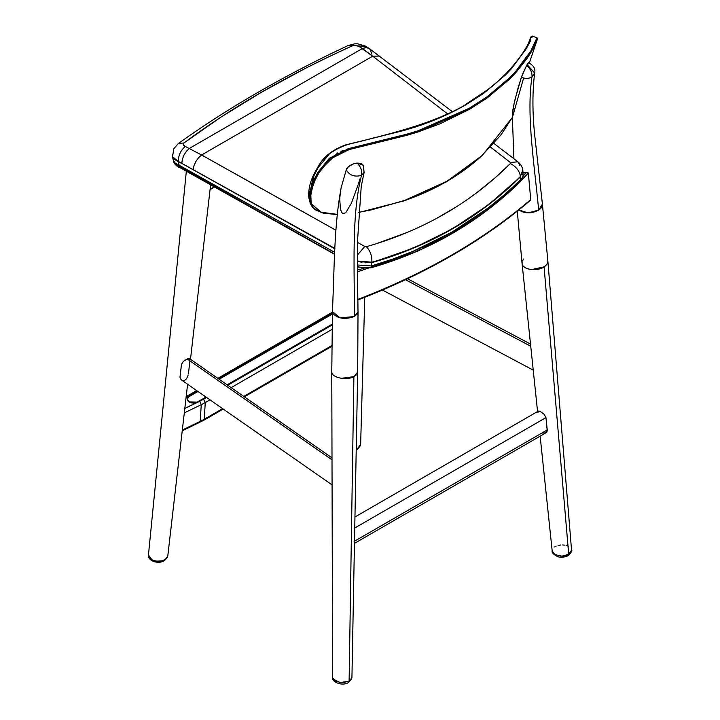 <?xml version="1.0" encoding="UTF-8"?>
<svg xmlns="http://www.w3.org/2000/svg" width="720" height="720" viewBox="0 0 720 720"><rect width="100%" height="100%" fill="white"/><g stroke="black" fill="none" stroke-linecap="round" stroke-linejoin="round"><path stroke-width="1.08" d="M188.982 396.639L187.236 399.033L188.973 401.859L197.415 402.201L206.145 397.161L197.415 402.201C194.598 403.497 191.781 403.389 188.973 401.859C186.696 400.032 186.705 398.286 188.982 396.639L187.236 399.033L188.973 401.859L197.415 402.201L188.973 401.859L187.236 399.033L189.081 396.594C186.849 398.205 186.849 399.906 189.072 401.706C191.826 403.191 194.571 403.308 197.334 402.039L205.974 397.044L197.334 402.039C192.222 405.261 183.528 399.519 189.081 396.594L197.964 391.464M227.331 384.939L332.163 324.405L227.331 384.939M332.091 329.355L231.183 387.621L332.091 329.355M209.997 399.852L205.281 402.57L204.21 419.265L222.615 408.636L204.21 419.265L205.281 402.57L201.258 404.694L200.187 421.389L204.21 419.265L203.661 420.327L204.21 419.265L200.187 421.389L199.629 422.46L200.187 421.389L201.258 404.694L199.683 401.292L203.544 399.249L205.281 402.57L203.544 399.249L206.595 397.485L184.176 408.78L199.683 401.292L201.258 404.694L209.997 399.852M243.792 396.405L331.902 345.537L243.792 396.405M332.154 324.99L227.781 385.254L332.154 324.99M332.406 313.254L218.682 378.909L332.406 313.254M197.496 391.14L186.048 397.755L197.496 391.14M182.313 430.029L200.187 421.389L182.313 430.029M201.258 404.694L184.293 412.893L201.258 404.694M227.16 384.813L332.172 324.189L227.16 384.813M219.15 379.233L331.578 314.379M354.438 543.384L545.832 432.873L546.939 431.631L547.245 429.93L354.096 541.44L547.245 429.93L545.967 417.6L354.321 528.246L545.967 417.6L543.933 414.108L545.967 417.6L547.209 430.812L545.832 432.873L542.628 433.044M539.073 411.039L538.263 411.156L540.441 411.579L543.933 414.108M537.93 412.605L538.263 411.156M187.155 358.947L331.992 459.837L187.155 358.947L187.74 358.713L183.51 361.287L181.485 364.212L179.991 377.37L181.431 379.953L180.297 378.639L180.009 376.92L181.485 364.212L183.51 361.287M189.639 358.704L188.928 358.443L189.639 358.704L189.954 360.135M187.74 358.713L188.928 358.443M189.9 360.9L188.451 373.59M188.181 374.976L186.633 378.657L184.752 380.268L183.006 380.547M405.459 279.711L530.721 346.239L405.459 279.711M210.105 189.27L214.56 186.705L210.105 189.27M162.936 560.673L159.201 561.726M156.33 561.636L152.874 560.421M148.455 555.003L151.893 559.746M156.888 561.114L161.37 560.916M163.188 560.448L165.744 559.17M167.229 557.64L167.769 556.137L164.97 559.665C160.425 561.771 155.871 561.69 151.299 559.422L148.446 555.066C148.014 557.541 149.679 559.683 153.45 561.474C160.452 563.508 165.231 561.735 167.769 556.137L187.605 384.255M357.003 448.758L359.181 447.3M360.18 446.013L360.639 444.24M356.211 449.1L357.795 448.344L360.639 444.357L364.761 297.306M329.76 153.414L317.97 167.823L313.974 175.671L309.24 195.597M334.935 149.841L341.019 146.817M395.964 132.318L425.565 123.147M465.219 104.661L487.782 89.676L497.754 81.468L506.817 72.774L514.899 63.648M528.147 43.893L531.198 36.531L528.147 43.902M358.371 212.373L371.151 209.934L405.189 200.358L446.382 181.674C459.108 174.294 470.565 165.978 480.744 156.744L500.886 135.027L512.298 117.495L500.886 135.027L480.744 156.744L446.382 181.674C433.656 188.991 419.931 195.21 405.189 200.358L371.151 209.934L358.371 212.373L370.692 209.979L404.631 200.43L445.716 181.8M534.618 45.477L537.318 38.907M537.363 39.411L537.102 40.212M536.697 41.274L531.252 51.912L526.977 58.536L516.222 72.171L509.796 78.975L487.161 97.965L469.548 109.278L439.776 123.912L418.095 131.922L406.872 135.306L360.621 146.421L349.047 149.616L337.878 154.062L329.004 160.074L324.99 164.133L318.897 172.818L314.892 180.585L310.752 192.087L310.086 198.063L311.148 203.733L313.173 207.189L316.242 209.916L320.427 211.959L325.512 213.345L337.266 214.362L321.345 212.283L311.148 203.733L310.743 192.123L314.892 180.585L318.897 172.818L330.075 159.156L349.047 149.616L406.872 135.306L418.095 131.922L469.548 109.278L487.161 97.965L509.796 78.975L516.222 72.171L531.252 51.912L536.436 41.904C538.569 35.703 537.345 39.573 536.985 37.755L530.811 50.967L515.817 71.217L509.409 78.012L486.828 96.966L469.251 108.252L417.888 130.851L406.683 134.226L348.696 148.563L329.355 158.283L318.051 172.098L314.028 179.91L309.582 201.177L309.186 197.928M536.985 37.746L532.278 36.189M532.089 36.963L531.891 37.539M530.595 40.653L526.32 48.672L511.659 68.445L505.377 75.096L483.219 93.672L465.957 104.742C450.675 113.562 433.863 120.969 415.512 126.972L404.514 130.302L347.607 144.576C332.154 149.958 322.074 157.869 317.349 168.309L313.335 176.175L308.871 197.946M309.393 194.103L310.311 189.666M311.805 185.139L315.225 177.399M316.755 174.42L318.051 172.098L337.626 152.937M340.893 151.425L343.881 150.228M346.59 149.256L406.683 134.226L417.888 130.851M423.486 128.979L458.01 114.336M469.251 108.252L486.828 96.966L509.409 78.012L515.817 71.217L530.811 50.967L536.247 40.284M337.248 214.614L323.055 213.102L315.432 209.88L312.39 207.117L310.356 203.67L308.844 197.82C307.998 188.271 310.995 178.083 317.835 167.274C322.686 157.437 331.893 149.994 345.474 144.936C399.456 131.778 447.084 120.177 481.284 94.383C504.486 79.02 524.268 54.27 530.316 39.321L528.732 42.741M536.76 38.871L536.436 39.789M357.822 299.916L357.525 269.667M473.697 220.014L418.41 250.875L357.336 271.872L357.804 299.97M357.507 270L363.456 268.407L357.507 270L357.48 241.677L361.242 186.363L364.131 172.377M530.127 200.529L530.73 199.584C483.795 239.832 426.096 273.141 357.642 299.511C426.096 273.141 483.795 239.832 530.73 199.584L528.318 172.953L526.689 172.323L523.152 175.977L526.095 172.359L528.363 173.124L530.73 199.584L529.344 200.826M522.963 172.188L526.095 172.359M528.363 173.124L522.117 179.523L528.363 173.124M357.507 270.072L357.336 271.872L418.41 250.875L473.58 220.095M530.325 200.376C483.471 240.516 425.952 273.735 357.759 300.042L357.777 300.033M215.46 186.957L204.066 180.558M192.6 174.114L190.422 172.863M187.785 171.369L181.683 168.174M357.507 266.652L362.916 267.984L371.124 267.489L371.88 262.206C429.84 245.763 479.385 217.161 520.506 176.391L520.713 181.125L520.506 176.391C479.385 217.161 429.84 245.763 371.88 262.206L371.124 267.489C429.219 250.776 479.079 221.985 520.713 181.125L523.134 175.446M173.97 162.666L175.698 164.889L179.685 167.202L178.101 161.298L174.204 159.102L172.341 156.429M172.332 154.809L172.368 156.564L178.101 161.298L334.881 248.436L178.101 161.298L179.685 167.202L334.62 253.98L175.032 164.268M522.855 171.972L522.009 174.456M357.471 261.009L371.88 262.206L365.526 262.836M361.98 262.395L358.371 261.369M180.225 167.517L179.685 167.202M173.466 160.83L173.826 162.216M522.27 179.118L520.713 181.125C479.079 221.985 429.219 250.776 371.124 267.489L370.566 267.75M522.792 169.974L520.488 176.265M523.125 176.445L523.08 174.357M520.713 181.125L520.092 181.422L520.713 181.125M357.507 266.643L364.383 268.119M368.154 268.056L371.124 267.489M366.381 246.69C370.404 250.974 372.222 256.284 371.817 262.629L357.471 261.423L371.817 262.629C429.795 246.186 479.358 217.566 520.524 176.769L520.659 179.739L504.882 194.337L488.187 207.954L452.214 231.966L413.127 251.289L392.544 259.191L371.34 265.95L371.817 262.629L371.34 265.95L357.489 265.005L371.34 265.95C429.399 249.309 479.169 220.581 520.659 179.739L520.524 176.769L488.286 204.93L452.475 228.879L413.505 248.112L371.817 262.629C372.222 256.284 370.404 250.974 366.381 246.69L364.761 246.483L357.453 255.087L364.761 246.483L357.48 242.379L364.761 246.483L366.381 246.69C422.982 230.553 470.997 202.833 510.399 163.53L510.318 162.45L490.608 147.168L510.318 162.45L517.932 161.838L493.974 143.487M376.362 243.675L407.043 232.488M436.122 218.691L456.912 206.514M476.82 192.681L495.36 177.588L510.399 163.53L510.318 162.45L517.923 161.829C521.064 164.421 522.729 167.562 522.918 171.243L522.909 171.027M234.684 173.466L335.925 230.238L201.582 154.989L198.684 157.581L195.903 161.451L193.95 165.807L193.149 169.623L181.809 163.422L334.863 248.841L193.149 169.623L193.95 165.807L195.903 161.451L198.684 157.581L201.582 154.989L185.328 146.475C183.051 145.404 182.619 144.225 184.032 142.938C231.579 107.46 287.505 75.177 351.801 46.071L347.949 45.603L365.463 46.116L358.812 46.314L372.717 56.187L362.394 48.519L189.468 148.356L362.394 48.519L358.812 46.314L354.699 45.441L351.801 46.071L328.203 57.033L305.253 68.418L261.603 92.169L221.193 116.946L184.032 142.938L183.285 144.783L185.328 146.475L201.582 154.989L372.717 56.187L447.516 113.841L372.717 56.187L201.582 154.989L223.767 167.364M178.236 161.793L172.755 158.058L178.236 161.793L179.217 165.474L178.236 161.793L181.809 163.422L178.236 161.793C178.335 155.376 180.702 150.273 185.328 146.475C180.702 150.273 178.335 155.376 178.236 161.793M173.385 160.479L175.23 163.269L334.701 252.36L174.6 162.684M368.847 48.231L365.751 47.565L362.394 48.519L366.579 47.565L370.044 49.221M370.512 49.86L371.556 53.874M189.468 148.356L186.624 150.984L184.014 154.953L182.322 159.444L181.809 163.422L182.322 159.444L184.014 154.953L186.624 150.984L189.468 148.356M372.717 56.187L379.431 56.07L372.717 56.187M520.524 176.769C519.687 171.144 516.312 166.734 510.399 163.53C516.312 166.734 519.687 171.144 520.524 176.769M519.714 165.303L517.932 161.838M184.032 142.938L178.263 143.586L184.032 142.938M332.892 313.488C337.869 318.69 344.997 319.716 354.294 316.575L357.588 313.641M357.912 312.804L358.02 311.841M332.46 311.598L332.568 312.642M363.429 168.498L364.158 172.287L361.485 175.365C351.27 215.982 354.672 267.561 354.294 316.575L340.074 317.853L332.451 311.652L331.776 371.826C331.191 377.532 346.5 380.88 353.907 376.668L357.678 372.051L351.936 677.403L351.198 679.428L349.11 681.183L353.898 376.668L341.397 378.324M363.528 168.219L363.708 166.185L362.61 164.367L360.306 163.287L357.183 163.089C354.033 163.008 346.734 166.347 346.266 169.812L348.543 166.572L353.601 163.8L357.183 163.089L363.402 165.33L364.095 172.503L361.485 175.365C362.34 171 360.909 166.905 357.183 163.089C360.909 166.905 362.34 171 361.485 175.365C354.519 177.246 349.443 175.392 346.266 169.812C349.443 175.392 354.519 177.246 361.485 175.365C351.27 215.982 354.672 267.561 354.294 316.575L358.02 311.904L357.678 372.051M341.136 187.767L346.266 169.812L341.145 187.722C334.08 225.882 334.494 264.348 332.451 311.652M360.207 178.263L357.975 185.157M357.786 185.733L351.441 203.121L346.059 212.238M345.249 212.931L342.954 213.462L342.072 212.886L340.434 209.511L339.723 198.63L340.695 190.179M338.265 377.64L336.861 377.145M334.467 375.903L333.522 375.174M332.217 373.563L331.884 372.708M357.57 372.843L357.246 373.698M356.355 374.913L353.898 376.668L349.11 681.183L339.93 682.596L333.009 678.915M332.604 677.673L335.412 681.156L342.261 682.767L349.11 681.183L348.561 682.479L351.261 679.338M331.776 371.826L332.586 677.277M351.936 677.367L351.81 678.231M538.686 210.114C531.315 213.822 524.7 213.768 518.823 209.943L528.012 212.877L538.686 210.114L542.403 204.102C542.592 206.334 541.35 208.341 538.686 210.114C534.348 163.827 526.203 114.984 531.963 76.941C526.203 114.984 534.348 163.827 538.686 210.114M542.394 204.048L547.857 260.937C547.965 263.142 546.705 265.122 544.077 266.877C536.895 271.962 522.135 269.586 522.054 263.322L522.144 261.873M546.534 264.726L544.077 266.868L568.71 554.391L544.077 266.868L531.594 269.586M528.48 269.019L527.076 268.551M524.7 267.3L523.755 266.535M522.468 264.798L522.144 263.844M522.477 260.883L523.737 259.02M547.758 262.287L547.425 263.277M540.144 436.167L552.195 551.052L555.021 554.625L561.861 556.146L568.71 554.391L571.545 550.116C572.517 550.575 571.383 552.438 568.161 555.696L568.71 554.391L566.397 555.426M528.264 62.919L527.607 65.115L534.645 73.062L531.963 76.941C528.984 78.732 525.456 78.858 521.37 77.31L514.791 100.296L512.865 109.926L512.388 116.208M513.918 158.76L512.289 115.263L514.062 103.572L518.337 86.958L522.378 74.583L526.725 65.214L521.37 77.31C525.456 78.858 528.984 78.732 531.963 76.941C532.35 72.846 530.604 68.931 526.725 65.214C530.604 68.931 532.35 72.846 531.963 76.941L534.591 73.359C535.779 68.931 533.682 65.331 528.282 62.55M526.725 65.214L528.291 62.793M523.539 78.291L512.775 116.163M566.838 555.561L562.23 556.749M556.434 555.282L554.301 554.184M563.337 556.056L560.394 556.11M552.771 552.645L552.303 551.601M571.491 550.989L568.161 555.696C564.066 557.451 560.493 557.739 557.469 556.551C553.329 554.346 551.574 552.51 552.195 551.052L552.204 550.278M554.661 546.921L556.146 546.129M558.081 545.454L560.736 545.004M562.581 544.95L564.921 545.184M566.262 545.481L568.305 546.255M182.133 430.911L203.661 420.327L223.2 409.05M244.386 396.819L331.902 346.293M332.433 312.174L217.854 378.333M196.668 390.564L186.174 396.621M332.379 314.064L219.105 379.206M187.236 399.033L189.009 396.585L197.919 391.437M354.933 516.987L538.344 411.102M331.983 457.839L189.522 358.605M332.055 484.875L181.431 379.953M530.496 344.088L407.484 278.757M533.223 370.116L382.437 290.043M210.051 189.684L214.893 186.894M210.654 184.509L190.485 359.271M186.372 170.847L148.446 555.066M356.193 449.919L357.687 449.127L360.45 445.599L360.639 444.366M529.353 62.955L536.4 42.012M532.251 36.045L531.063 36.657L528.138 43.911M358.362 212.598L405.054 200.601L446.229 181.917L482.454 155.277L512.298 117.54M172.386 156.627L173.457 160.803M523.08 174.339L522.927 171.396M334.611 254.313L179.874 167.58C177.867 167.274 175.851 165.51 173.844 162.279M523.143 175.572L520.623 181.404C478.944 222.273 429.03 251.091 370.89 267.849L357.507 267.012M172.53 157.05L173.763 148.815L178.263 143.586C227.736 108.072 284.301 75.411 347.958 45.603L354.681 43.848L357.669 43.812L365.463 46.116L369.09 48.384L452.214 111.564M357.858 300.006L358.02 311.904M351.936 677.412L348.561 682.488C342.252 686.556 331.614 682.074 332.586 677.331M517.284 211.176L522.054 263.322M522.063 263.385L537.57 411.552M547.857 260.937L571.545 550.116M534.645 73.062L534.645 73.062C532.107 93.744 532.386 116.739 535.482 142.047L542.403 204.102"/></g></svg>

